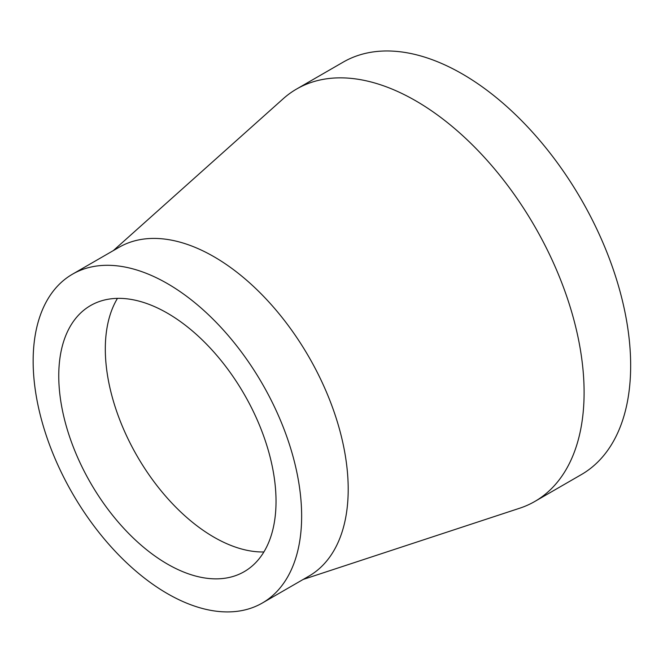 <?xml version="1.0" encoding="UTF-8"?>
<svg xmlns="http://www.w3.org/2000/svg" width="663" height="663" viewBox="0 0 663 663"><rect width="100%" height="100%" fill="white"/><g stroke="black" fill="none" stroke-linecap="round" stroke-linejoin="round"><path stroke-width="0.99" d="M117.467 298.367A153.634 88.701 -120 0 0 137.133 456.078A153.634 88.701 -120 0 0 263.882 551.964M262.324 603.023L308.883 576.147A189.85 109.61 -120 0 0 337.981 424.013A189.85 109.61 -120 0 0 213.958 256.714A189.85 109.61 -120 0 0 119.033 247.307L72.474 274.192A189.85 109.61 -120 0 0 72.466 493.413A189.85 109.61 -120 0 0 262.324 603.023A189.85 109.61 -120 0 0 291.422 450.89A189.85 109.61 -120 0 0 167.399 283.59A189.85 109.61 -120 0 0 72.474 274.192M303.182 579.437L519.676 508.223A238.141 137.49 -120 0 0 534.784 501.477A238.141 137.49 -120 0 0 571.282 310.649A238.141 137.49 -120 0 0 415.709 100.801A238.141 137.49 -120 0 0 296.643 89.008A238.141 137.49 -120 0 0 283.25 98.712L113.332 250.597M167.399 313.16A153.634 88.701 -120 0 0 90.574 305.552A153.634 88.701 -120 0 0 90.574 482.954A153.634 88.701 -120 0 0 244.216 571.663A153.634 88.701 -120 0 0 267.761 448.553A153.634 88.701 -120 0 0 167.399 313.16M534.784 501.477L581.343 474.6A238.141 137.49 -120 0 0 617.841 283.772A238.141 137.49 -120 0 0 462.268 73.924A238.141 137.49 -120 0 0 343.202 62.123L296.643 89.008"/></g></svg>
